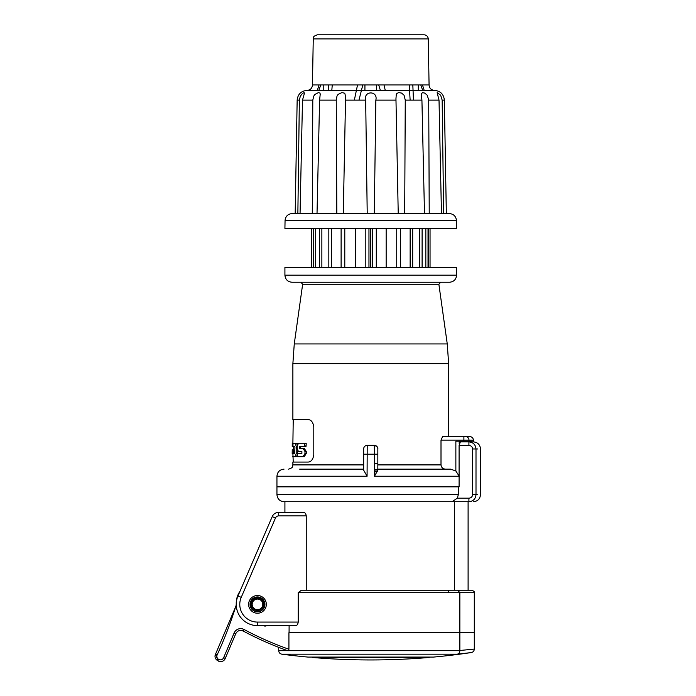<?xml version="1.0" encoding="UTF-8"?>
<svg xmlns="http://www.w3.org/2000/svg" width="696" height="696" viewBox="0 0 696 696"><rect width="100%" height="100%" fill="white"/><g stroke="black" fill="none" stroke-linecap="round" stroke-linejoin="round"><path stroke-width="1.04" d="M263.854 625.617A1.766 1.766 -158.5 0 0 265.776 625.956L266.559 625.617M457.281 654.179L471.279 652.578L459.717 654.179L281.802 654.179A688.518 688.518 0 0 0 307.928 657.076L433.591 657.076A688.518 688.518 0 0 0 453.775 654.927L450.756 654.927L457.281 654.179C458.882 653.822 459.734 652.657 459.856 650.673L459.856 632.699L288.927 632.699L288.927 649.246A324.266 324.266 0 0 1 244.009 629.471A7.082 7.082 0 0 0 234.152 632.942L223.651 657.694A3.541 3.541 0 0 1 219.005 659.573A3.541 3.541 0 0 1 217.135 654.927C224.356 639.206 230.541 623.138 235.674 606.703A7.082 7.082 0 0 0 236.24 603.937L236.24 603.31A21.237 21.237 0 0 1 236.536 599.778L236.744 599.778M236.536 599.778A21.237 21.237 0 0 1 240.033 591.2M465.172 653.274L462.962 653.527M459.856 650.499L474.298 649.072C474.159 650.986 473.149 652.152 471.279 652.578M458.333 486.852L276.947 486.852L459.09 486.852L458.333 486.852L458.333 494.638L457.315 498.179L452.104 501.72L284.029 501.72L454.575 501.72L454.575 590.217L471.827 590.217L457.742 590.217L459.856 592.696L474.298 592.696L474.298 632.699L459.856 632.699L468.103 632.699M288.04 650.812A326.041 326.041 0 0 1 243.174 631.028A326.041 326.041 0 0 0 287.639 650.673C275.79 646.297 275.79 646.297 287.639 650.673C275.79 646.297 275.79 646.297 287.639 650.673L288.527 650.673L288.927 649.246L288.527 650.673L459.856 650.673M289.11 625.617L289.075 632.699M243.174 631.028C239.955 629.75 237.493 630.62 235.787 633.638L234.152 632.942A7.082 7.082 0 0 1 244.009 629.471L243.174 631.028C239.955 629.75 237.493 630.62 235.787 633.638L225.278 658.39C222.764 664.706 212.706 660.434 215.499 654.24L218.318 661.2L215.499 654.24L235.361 607.443M264.88 605.094L263.801 607.556M251.16 607.556L250.081 605.094M370.759 659.956A688.518 688.518 0 0 0 429.171 657.468L312.347 657.468A688.518 688.518 0 0 0 370.759 659.956M430.05 267.377L430.05 228.436L450.329 228.436M291.189 228.436L311.469 228.436L311.469 267.377M292.129 213.568C287.892 213.968 285.525 216.291 285.055 220.519L456.463 220.519C455.984 216.291 453.627 213.968 449.381 213.568L292.129 213.568L295.182 213.568L297.157 100.12C297.827 94.186 301.133 90.941 307.075 90.376L307.11 90.376M443.656 213.568L442.16 100.12L440.655 95.213L437.131 92.603L439.019 100.12L441.464 213.568M429.232 213.568L428.719 100.12L427.24 95.213L424.699 93.081L422.402 92.603L421.298 94.186L421.924 100.12L424.49 213.568M404.698 213.568L405.263 100.12L404.063 95.213L401.575 93.081L398.756 92.603L396.807 93.464L396.285 94.395L395.954 98.745L398.234 213.568M374.3 213.568L375.84 100.12C378.233 90.55 363.303 90.523 365.678 100.12L367.218 213.568M343.285 213.568L345.573 97.405L345.007 93.882L344.259 93.081L341.849 92.603L338.082 94.395L336.986 96.1L336.255 100.12L336.82 213.568L343.554 213.568M317.019 213.568L319.595 100.12L320.221 94.186L319.986 93.081L318.437 92.603L314.966 94.395L313.731 96.1L312.8 100.12L312.286 213.568L317.019 213.568M300.054 213.568L302.499 100.12L304.483 93.081L304.082 92.603L302.482 93.464L300.341 96.1L299.358 100.12L297.862 213.568L300.054 213.568M325.145 228.436L317.002 228.436M424.517 228.436L416.373 228.436M428.266 38.906C427.988 36.41 426.596 35.035 424.09 34.8L317.428 34.8C311.808 36.705 314.061 37.645 313.252 38.906L428.266 38.906L429.075 84.956L312.443 84.956C312.182 88.235 310.416 90.045 307.136 90.376L424.195 90.376L422.489 84.956M370.759 34.8L424.09 34.8M285.055 220.519L284.916 228.436L456.602 228.436L456.463 220.519M374.3 228.436L367.218 228.436M354.351 100.12L357.526 84.956M358.962 100.12L362.807 84.956M378.702 84.956L380.373 90.376M384.001 84.956L385.262 90.376M317.324 90.376L319.038 84.956L317.324 90.376M318.829 90.376L320.76 84.956M328.695 84.956L328.416 90.376M332.262 84.956L331.818 90.376M410.127 100.12L409.248 84.956M413.45 100.12L412.824 84.956M420.767 84.956L422.707 90.376M323.222 84.956L323.222 90.376M418.296 84.956L418.296 90.376M376.579 84.956L376.579 90.376M364.93 84.956L364.93 90.376M252.17 604.372A5.307 5.307 0 0 0 257.485 609.687A5.307 5.307 0 0 0 262.792 604.372A5.307 5.307 0 0 0 257.485 599.065A5.307 5.307 0 0 0 252.17 604.372M257.485 609.687A5.307 5.307 0 0 0 262.079 601.718A5.307 5.307 0 0 0 252.883 601.718A5.307 5.307 0 0 0 257.485 609.687L257.485 610.392C265.237 610.723 265.237 598.029 257.485 598.36C249.725 598.029 249.725 610.723 257.485 610.392M257.485 611.453C248.35 611.88 248.35 596.872 257.485 597.298C266.611 596.872 266.611 611.88 257.485 611.453M263.827 607.512A7.082 7.082 0 0 0 257.476 597.298A7.082 7.082 0 0 0 251.134 607.512M296.592 456.185L296.827 456.672M299.584 443.221L305.953 443.221L306.266 443.691L305.953 446.458L300.463 446.458L300.463 448.328M303.012 448.328L304.996 451.521L304.996 453.479L303.012 456.672L297.331 456.672L297.331 453.427L301.89 453.427L301.89 451.556L298.427 451.556L297.149 448.372L297.149 446.406L298.427 443.221L304.683 443.221L304.683 446.458L299.297 446.458L299.297 448.328L304.248 448.328L306.266 451.521L306.266 453.479L304.248 456.672L298.471 456.672M293.66 453.427L293.66 446.458M297.244 445.179L296.574 443.335L292.981 443.221L292.981 446.458L294.678 446.458L294.93 447.415L294.678 453.427L292.981 453.427L292.912 453.905L293.233 462.074M297.331 453.427L297.331 450.025M292.981 456.672L296.322 456.672L297.149 455.228M377.841 469.609L374.439 469.73M374.439 471.853L377.363 471.749M299.654 448.328L299.654 446.458M368.958 267.377L368.958 228.436M370.759 228.436L370.759 267.377M365.226 267.377L365.226 228.436M355.36 267.377L355.36 228.436M344.79 267.377L344.79 228.436M341.11 267.377L341.11 228.436M331.374 267.377L331.374 228.436M328.834 267.377L328.834 228.436M321.865 267.377L321.865 228.436M319.412 267.377L319.412 228.436M315.688 267.377L315.688 228.436M313.487 267.377L313.487 228.436M313.261 267.377L313.261 228.436M428.257 267.377L428.257 228.436M428.031 267.377L428.031 228.436M425.83 267.377L425.83 228.436M422.107 267.377L422.107 228.436M419.653 267.377L419.653 228.436M412.685 267.377L412.685 228.436M410.144 267.377L410.144 228.436M400.409 267.377L400.409 228.436M396.729 267.377L396.729 228.436M386.158 267.377L386.158 228.436M376.292 267.377L376.292 228.436M372.56 267.377L372.56 228.436M449.52 282.245C453.827 281.819 456.185 279.461 456.602 275.164L456.602 267.377L284.916 267.377L284.916 275.164C285.334 279.461 287.692 281.819 291.998 282.245L449.52 282.245L291.998 282.245M374.439 474.811L375.449 474.811M469.635 441.186L473.419 441.186L468.973 441.186L469.635 441.186L469.635 441.89M300.889 282.245L302.647 284.255L438.871 284.255L447.258 343.937L448.642 363.651L447.258 343.937L438.871 284.255L440.62 282.245M299.654 469.147L363.677 469.147L363.677 470.226L367.079 476.229L367.218 445.344L374.3 445.344C376.928 446.267 378.102 447.485 377.841 448.981L377.841 454.201L374.439 454.201L374.3 445.344A3.541 3.541 -90 0 1 377.841 448.885L377.832 469.147L450.703 469.147L455.863 471.009L459.203 476.229M377.841 469.147L377.841 470.226L374.439 476.229L374.439 454.201L363.677 454.201L363.677 448.885A3.541 3.541 -90 0 1 367.218 445.344L374.291 445.344M374.439 463.753L377.832 463.788M464.075 436.583L465.589 436.583A3.541 3.384 90 0 1 468.973 440.124L468.973 441.186L463.893 441.186L463.893 440.124L473.419 440.124L473.419 441.186M377.832 464.902L441.003 464.902C441.386 467.573 442.943 468.982 445.684 469.147L450.703 469.147M455.863 471.009L455.863 441.186L463.893 441.186M465.589 436.583L469.852 436.583C471.992 436.801 473.176 437.975 473.393 440.124M441.003 464.902L441.003 440.124L442.586 436.583L463.893 436.583L463.893 440.124L441.003 440.124M363.677 451.339L363.677 463.788L363.677 451.339M363.677 469.147L363.677 448.885M448.642 436.583L448.642 363.651L292.877 363.651L292.877 419.592L307.928 419.592C310.999 419.644 312.948 422.011 313.792 426.674L313.792 454.993C312.956 459.638 311.008 462.005 307.928 462.074L292.877 462.074L292.877 464.902C292.059 466.198 294.408 467.164 288.631 469.147M304.683 443.221L305.953 443.221M304.683 446.458L305.953 446.458M297.436 443.7L297.253 443.23M292.885 443.221L293.233 419.592M292.242 452.478L292.224 449.694L292.242 452.478M292.172 453.427L292.242 449.694M292.224 446.458L292.259 443.221L293.608 443.221M292.285 456.672L293.233 456.672M292.32 456.672L293.39 456.672M295.217 456.672L296.209 453.479L296.209 446.406L295.217 443.221L296.322 443.221M454.575 590.217L301.385 590.217L457.742 590.217L301.385 590.217L298.21 592.696L298.21 622.076C297.897 624.39 297.018 625.573 295.582 625.617L257.476 625.617L257.476 622.076L298.21 622.076M374.439 470.087L377.841 469.965L374.439 470.087M477.639 448.972L472.601 448.972C472.349 446.788 471.122 445.614 468.913 445.431L468.913 441.89L469.878 441.89M471.644 441.89L460.361 441.89L459.09 445.431L459.09 486.852M457.315 498.179L468.913 498.179L468.913 501.72C473.193 501.32 475.559 498.962 476.003 494.638L477.639 494.638M452.104 501.72L468.913 501.72M468.913 498.179C471.114 498.005 472.349 496.822 472.601 494.638L472.601 448.972M472.601 494.638L476.003 494.638L476.003 448.972C475.559 444.657 473.202 442.299 468.913 441.89M298.21 592.696L459.856 592.696L459.856 632.699L474.298 632.699L474.298 649.072M289.11 632.699L459.856 632.699M448.546 590.217L448.546 592.696L448.546 590.217M306.249 590.217L306.249 515.875C305.875 513.535 304.892 512.36 303.308 512.334L278.722 512.334A7.082 7.082 0 0 0 272.223 516.615L237.98 595.959A21.237 21.237 0 0 0 257.476 625.617A21.237 21.237 0 0 1 237.98 595.959L241.234 597.359A17.696 17.696 0 0 0 257.476 622.076M278.722 512.334A7.082 7.082 0 0 0 272.223 516.615A7.082 7.082 0 0 1 278.722 512.334L278.722 515.875A3.541 3.541 0 0 0 275.468 518.015L241.234 597.359M250.047 604.372A7.43 7.43 0 0 0 261.2 610.81A7.43 7.43 0 0 0 261.2 597.934A7.43 7.43 0 0 0 250.047 604.372M248.629 604.372A8.848 8.848 0 0 0 261.905 612.036A8.848 8.848 0 0 0 261.905 596.716A8.848 8.848 0 0 0 248.629 604.372M367.079 476.229L276.947 476.229L276.947 486.852L281.201 486.852M287.639 650.673L278.722 650.673C278.87 652.613 279.896 653.779 281.802 654.179M223.651 657.694L225.278 658.39C222.764 664.706 212.706 660.434 215.499 654.24L217.135 654.927M446.336 213.568L444.353 100.12L442.16 100.12M439.019 100.12L428.719 100.12M421.924 100.12L405.263 100.12M395.981 100.12L375.84 100.12M365.678 100.12L345.538 100.12M336.255 100.12L319.595 100.12M312.8 100.12L302.499 100.12M299.358 100.12L297.157 100.12M456.602 275.164L284.916 275.164M459.09 476.229L374.439 476.229M459.203 441.186L459.203 444.013M447.258 343.937L294.26 343.937L302.647 284.255M363.677 470.226L363.677 454.201M363.677 464.902L292.877 464.902M304.996 443.691L306.266 443.691M304.996 445.988L306.266 445.988M304.996 451.521L306.266 451.521M304.996 453.479L306.266 453.479M303.012 456.672L304.248 456.672M296.209 453.479L297.331 453.479M296.209 446.406L297.14 446.406M458.333 494.638L276.947 494.638C277.373 498.936 279.731 501.294 284.029 501.72M468.913 445.431L459.09 445.431M448.642 592.696L448.642 590.217M306.249 515.875L278.722 515.875M275.468 518.015L272.223 516.615M278.722 647.358L278.722 650.673M453.775 654.927A688.518 688.518 0 0 0 459.717 654.179M345.547 99.502L345.564 98.884M429.075 84.956C429.336 88.235 431.102 90.045 434.382 90.376M444.353 100.12C443.691 94.186 440.385 90.941 434.443 90.376L307.075 90.376M313.252 38.906L312.443 84.956M464.571 441.186L464.571 441.89M276.947 476.229C277.373 471.932 279.731 469.574 284.029 469.147M292.877 363.651L294.26 343.937M473.419 501.72C477.717 501.294 480.075 498.936 480.501 494.638L480.501 448.972C480.075 444.674 477.717 442.317 473.419 441.89M468.103 501.72L468.103 590.217M474.298 592.696C473.663 592.139 475.786 592.035 471.827 590.217M276.947 486.852L276.947 494.638M284.916 501.72L284.916 512.334"/></g></svg>
